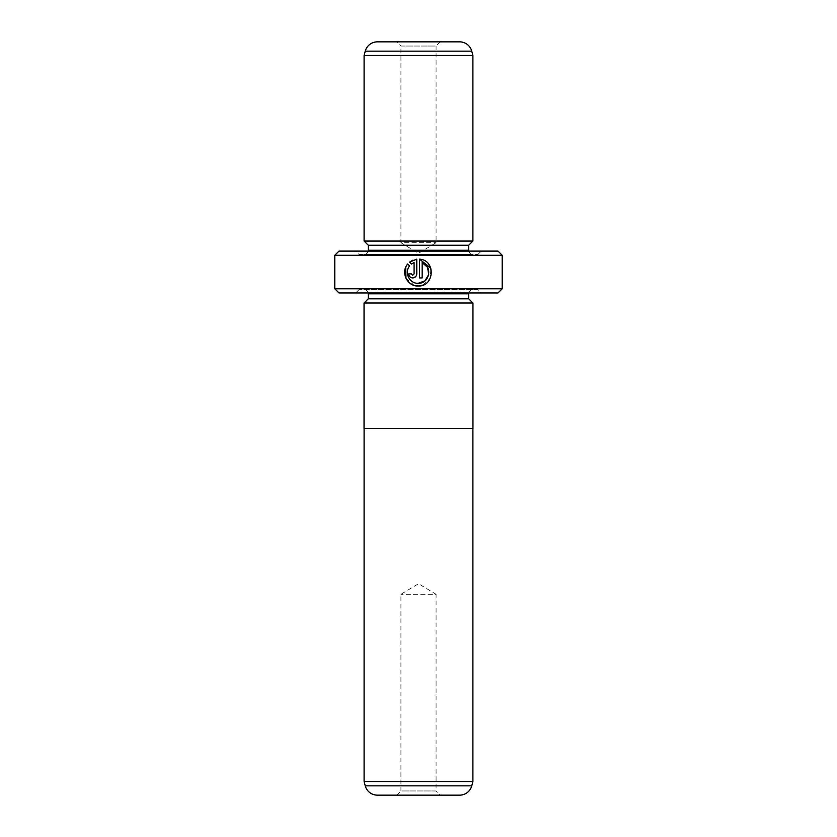 <?xml version="1.0" encoding="UTF-8"?>
<svg xmlns="http://www.w3.org/2000/svg" width="837" height="837" viewBox="0 0 837 837"><rect width="100%" height="100%" fill="white"/><g stroke="black" fill="none" stroke-linecap="round" stroke-linejoin="round"><path stroke-width="0.63" stroke-dasharray="4.18 3.14" d="M472.905 428.544L364.095 428.544L472.905 428.544M396.738 795.15L400.923 790.965L436.077 790.965L436.077 594.27L400.923 594.27L436.077 594.27L418.5 583.713L400.923 594.27L400.923 790.965L436.077 790.965L440.262 795.15L396.738 795.15L440.262 795.15M418.123 283.304C409.534 283.733 403.999 272.496 409.617 265.936L407.703 264.021L405.757 267.233M422.936 285.114L430.312 278.24L430.856 268.164M414.085 262.567L414.085 273.887L412.746 275.237L411.396 273.887L408.707 273.887C408.948 276.346 410.297 277.685 412.746 277.926M415.591 276.744L416.784 273.887L416.784 259.156L412.976 260.108M440.262 41.85L436.077 46.035L400.923 46.035L400.923 242.73L436.077 242.73L400.923 242.73L418.5 253.287L436.077 242.73L436.077 46.035L400.923 46.035L396.738 41.85L440.262 41.85L396.738 41.85M477.927 289.602L359.073 289.602L477.927 289.602L481.275 292.95L355.725 292.95L481.275 292.95M359.073 289.602L355.725 292.95M364.095 289.602L472.905 289.602L364.095 289.602A4.185 4.185 0 0 1 368.196 292.95M472.905 289.602A4.185 4.185 0 0 0 468.804 292.95M472.905 302.994L364.095 302.994L472.905 302.994M368.196 251.1A4.185 4.185 0 0 1 364.095 254.448L472.905 254.448L364.095 254.448M468.804 251.1A4.185 4.185 0 0 0 472.905 254.448M359.073 254.448L477.927 254.448L359.073 254.448L355.725 251.1L481.275 251.1L355.725 251.1M477.927 254.448L481.275 251.1M498.015 251.1L338.985 251.1M502.2 288.765L334.8 288.765M334.8 255.285L502.2 255.285M338.985 292.95L498.015 292.95M468.72 245.241L368.28 245.241M472.905 241.056L364.095 241.056M459.618 41.85L377.382 41.85M472.905 55.462L364.095 55.462M468.72 298.809L368.28 298.809M409.607 262.127L411.522 264.042M405.976 278.323L414.378 285.469M419.473 259.156L419.473 277.926L422.162 277.926L422.162 262.567M364.043 428.544L472.957 428.544M364.043 302.994L472.957 302.994M377.382 795.15L459.618 795.15M364.095 781.538L472.905 781.538M468.72 293.787L368.28 293.787M468.72 250.263L368.28 250.263M365.246 51.151L471.754 51.151M471.754 785.849L365.246 785.849"/><path stroke-width="1.26" d="M364.095 781.538L365.246 785.849L471.754 785.849L472.905 781.538L364.095 781.538L364.095 428.544M472.905 781.538L472.905 428.544M365.246 785.849A12.555 12.555 0 0 0 377.382 795.15L459.618 795.15A12.555 12.555 0 0 0 471.754 785.849M472.957 302.994L364.043 302.994L364.043 428.544L472.957 428.544L472.957 302.994M414.378 285.469L418.123 286.003C407.232 286.557 400.368 272.14 407.703 264.021L409.617 265.936C404.009 272.464 409.523 283.753 418.123 283.304C429.527 283.963 433.001 266.25 422.162 262.567L422.162 277.926L419.473 277.926L419.473 259.156C435.972 259.941 434.633 286.85 418.123 286.003L422.936 285.114M430.856 268.164L419.473 259.156M411.427 274.18L412.746 275.237L414.085 273.887L414.085 262.567L411.522 264.042L409.607 262.127L416.784 259.156L416.784 273.887C416.533 276.346 415.194 277.685 412.746 277.926L415.591 276.744M368.196 292.95A4.185 4.185 0 0 1 368.28 293.787L468.72 293.787A4.185 4.185 0 0 1 468.804 292.95M368.28 293.787L368.28 298.809L468.72 298.809L468.72 293.787M368.28 298.809L364.095 302.994M468.72 298.809L472.905 302.994M364.095 241.056L472.905 241.056L472.905 55.462L364.095 55.462L364.095 241.056L368.28 245.241L468.72 245.241L472.905 241.056M472.905 55.462L471.754 51.151A12.555 12.555 0 0 0 459.618 41.85L377.382 41.85A12.555 12.555 0 0 0 365.246 51.151L364.095 55.462M368.28 245.241L368.28 250.263L468.72 250.263L468.72 245.241M368.28 250.263A4.185 4.185 0 0 1 368.196 251.1M468.72 250.263A4.185 4.185 0 0 0 468.804 251.1M502.2 288.765L498.015 292.95L338.985 292.95L334.8 288.765L502.2 288.765L502.2 255.285L334.8 255.285L338.985 251.1L498.015 251.1L502.2 255.285M412.746 277.926C410.297 277.685 408.948 276.346 408.707 273.887L411.396 273.887M334.8 288.765L334.8 255.285M411.522 264.042L414.085 262.567M412.976 260.108L409.607 262.127M405.757 267.233L405.976 278.323M422.162 262.567L427.581 267.401L428.69 274.588M428.69 274.62L424.976 280.845L418.123 283.304M471.754 51.151L365.246 51.151"/></g></svg>
